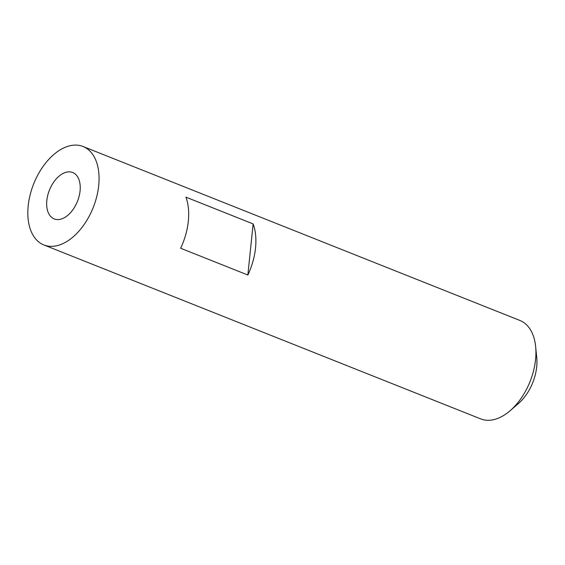 <?xml version="1.0" encoding="UTF-8"?>
<svg xmlns="http://www.w3.org/2000/svg" width="565" height="565" viewBox="0 0 565 565"><rect width="100%" height="100%" fill="white"/><g stroke="black" fill="none" stroke-linecap="round" stroke-linejoin="round"><path stroke-width="0.85" d="M247.851 275.014L180.645 248.254A52.976 32.028 -68.3 0 0 185.92 197.157L253.134 223.924A52.976 32.028 111.7 0 1 247.851 275.014L253.134 223.924M42.043 244.108A52.976 32.028 111.7 0 1 34.31 182.354A52.976 32.028 111.7 0 1 83.048 146.497A52.976 32.028 111.7 0 1 84.849 147.331A52.976 32.028 111.7 0 1 92.582 209.085A52.976 32.028 111.7 0 1 43.844 244.942A52.976 32.028 111.7 0 1 42.043 244.108M76.875 202.729A24.973 15.1 111.7 0 1 54.205 218.923A24.973 15.1 111.7 0 1 50.017 188.71A24.973 15.1 111.7 0 1 72.687 172.516A24.973 15.1 111.7 0 1 76.875 202.729M83.048 146.497L519.899 320.461A52.976 32.028 111.7 0 1 521.707 321.287A52.976 32.028 111.7 0 1 535.648 346.628A52.976 32.028 111.7 0 1 510.124 410.72A52.976 32.028 111.7 0 1 480.702 418.898L43.844 244.942M535.648 346.628L536.75 357.673A37.841 22.883 111.7 0 1 518.522 403.452L510.124 410.72"/></g></svg>
